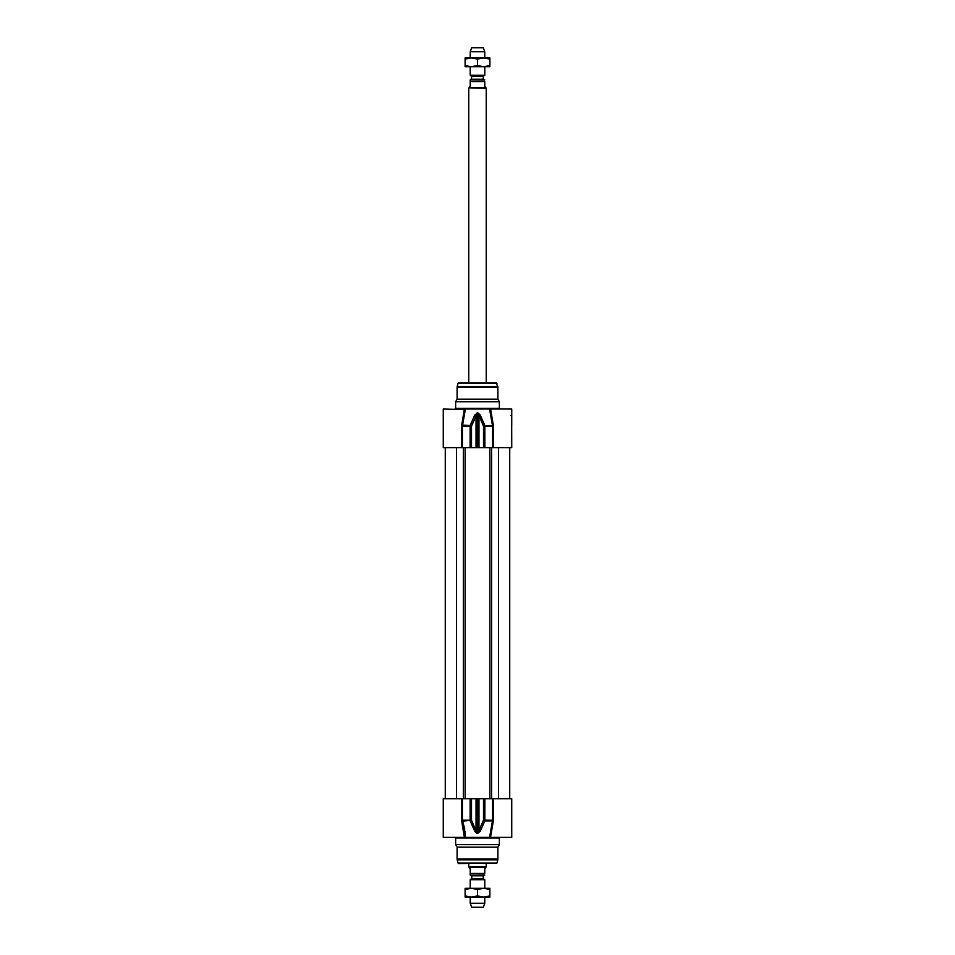 <?xml version="1.0" encoding="UTF-8"?>
<svg xmlns="http://www.w3.org/2000/svg" width="955" height="955" viewBox="0 0 955 955"><rect width="100%" height="100%" fill="white"/><g stroke="black" fill="none" stroke-linecap="round" stroke-linejoin="round"><path stroke-width="1.43" d="M465.121 888.317L489.879 888.317L489.879 889.415L483.696 888.317L477.5 889.415L471.304 888.317L465.121 889.415L465.121 888.317M489.879 897.055L465.121 897.055L465.121 895.945L471.304 897.055L477.5 895.945L483.696 897.055L489.879 895.945L489.879 897.055M465.121 889.415L465.121 895.945M477.5 889.415L477.5 895.945M489.879 889.415L489.879 895.945M471.746 878.505L471.746 875.783L483.254 875.783L483.254 878.505L471.46 879.006L483.54 879.006L484.782 879.722L470.218 879.722L471.46 879.006M470.218 873.455L484.782 873.455C484.782 875.854 484.782 875.854 484.782 873.455L484.782 868.943L485.952 867.188L469.048 867.188L470.218 868.943L470.218 875.102A1.743 1.743 0 0 0 470.803 875.198L484.782 875.102M486.238 863.547L486.238 866.686L468.762 866.686L468.762 863.547M484.782 897.055L484.782 903.251L470.218 903.251L470.218 897.055M470.218 888.317L470.218 879.722M484.782 903.251L483.326 907.25L471.675 907.25L470.218 903.251M461.552 798.714L461.707 821.228L471.495 820.214L471.495 798.714L443.263 798.714L443.263 837.32L465.407 837.32L462.542 820.894L464.739 829.155M461.707 821.228L464.381 837.32L465.407 837.32L465.061 831.232M471.495 798.714L476.032 798.714L476.032 830.778L471.495 820.214L462.399 820.214L462.399 798.714M480.15 831.459L478.968 830.778L478.968 798.714L483.505 798.714L483.505 820.214L477.882 832.784L476.032 830.778L474.85 831.459L477.118 833.452L480.15 831.459L484.842 820.894L492.458 820.894L489.593 837.32L465.407 837.32M477.118 833.452L477.118 798.714L476.032 798.714M477.118 798.714L477.882 798.714L477.882 833.452M478.968 798.714L477.882 798.714M489.593 837.32L511.737 837.32L511.737 798.714L483.505 798.714M493.293 821.228L493.449 820.214L492.458 820.894L493.293 821.228L490.607 836.747M458.054 863.01L496.946 863.01L458.758 863.547A0.728 0.728 0 0 1 458.054 863.01L457.206 859.834A2.913 2.913 0 0 1 457.111 859.082L457.111 847.133L497.889 847.133L497.889 859.082L457.111 859.082M497.889 847.133L499.358 844.614L455.642 844.614L457.111 847.133M470.123 798.714L470.158 820.894L474.85 831.459M492.601 798.714L492.601 820.214L483.505 820.214L484.842 820.894L484.877 798.714M462.542 820.894L461.552 820.214M455.642 844.614L455.642 838.048A0.728 0.728 0 0 0 454.914 837.32M464.393 409.611L443.263 409.026L443.263 447.632L462.399 447.632L462.399 426.145L465.407 409.026L464.381 409.026L461.707 425.13L464.393 409.755M490.607 409.6L491.288 417.216M465.407 409.026L489.593 409.026L492.458 425.464L483.505 426.145L483.505 447.632L511.737 447.632L511.689 426.252M511.737 425.691L511.737 423.913M483.505 447.632L478.968 447.632L478.968 415.568L483.505 426.145L492.601 426.145L492.601 447.632M484.877 447.632L484.842 425.464L480.15 414.9L477.882 412.906L474.85 414.9L476.032 415.568L476.032 447.632L471.495 447.632L471.495 426.145L477.118 413.575L477.882 413.575L477.882 447.632L478.968 447.632M477.882 447.632L477.118 447.632L477.118 412.906M476.032 447.632L477.118 447.632M462.399 447.632L471.495 447.632M457.111 387.276A2.913 2.913 0 0 1 457.206 386.512L458.054 383.349A0.728 0.728 0 0 1 458.758 382.812L496.242 382.812L497.889 387.276L457.111 387.276L457.111 399.226L497.889 399.226L497.889 387.276M497.889 399.226L499.358 401.745L455.642 401.745L457.111 399.226M474.85 414.9L470.158 425.464L461.707 425.13L461.552 426.145L470.123 426.145L470.123 447.632M480.15 414.9L478.968 415.568L477.882 412.906M471.495 426.145L470.158 425.464L470.123 426.145L471.495 426.145M493.293 425.13L492.458 425.464L493.449 426.145L490.619 409.026L489.593 409.026L490.607 409.611M511.737 425.13L511.737 409.026L490.607 409.026L490.607 409.802M455.642 401.745L455.642 408.298A0.728 0.728 0 0 1 454.914 409.026M483.696 66.683L465.121 66.683L465.121 65.585L471.304 66.683L477.5 65.585L483.696 66.683L489.879 65.585L489.879 66.683L483.696 66.683M483.696 57.945L489.879 57.945L489.879 59.055L483.696 57.945L477.5 59.055L471.304 57.945L483.696 57.945M465.121 57.945L471.304 57.945L465.121 59.055L465.121 57.945M465.121 65.585L465.121 59.055M477.5 65.585L477.5 59.055M489.879 65.585L489.879 59.055M471.161 79.802L471.746 76.496L470.218 75.278L484.782 75.278L484.782 66.683M484.782 79.898L470.803 79.802A1.743 1.743 0 0 0 470.218 79.898L470.218 86.057L469.048 87.812L485.952 87.812L484.782 86.057L484.782 81.545C484.782 79.146 484.782 79.146 484.782 81.545L470.218 81.545M469.048 87.812L486.238 88.314L486.238 382.812M468.762 88.314L468.762 382.812M484.782 51.749L483.326 47.75L471.675 47.75L470.218 51.749L484.782 51.749L484.782 57.945M470.218 51.749L470.218 57.945M470.218 66.683L470.218 75.278M456.454 447.632L456.454 798.714M463.402 447.632L463.402 798.714M465.121 447.632L465.121 798.714M489.879 447.632L489.879 798.714M491.598 447.632L491.598 798.714M498.546 447.632L498.546 798.714M493.449 820.214L493.449 798.714M496.946 863.01L497.794 859.834L457.206 859.834M455.642 838.048L499.358 838.048L499.358 844.614M458.054 383.349L496.946 383.349M457.206 386.512L497.794 386.512M461.552 426.145L461.552 447.632M493.449 447.632L493.449 426.145M499.358 401.745L499.358 408.298L455.642 408.298M471.746 76.496L483.54 75.994L471.46 75.994M483.254 76.496L483.254 79.217L471.746 79.217M445.269 447.632L445.269 798.714M509.731 447.632L509.731 798.714M484.782 879.722L484.782 888.317M497.794 859.834L497.889 859.082M490.619 837.32L490.607 836.568M499.358 838.048L500.086 837.32M511.009 415.592L511.737 416.32M499.358 408.298L500.086 409.026M483.54 75.994L484.782 75.278"/></g></svg>
